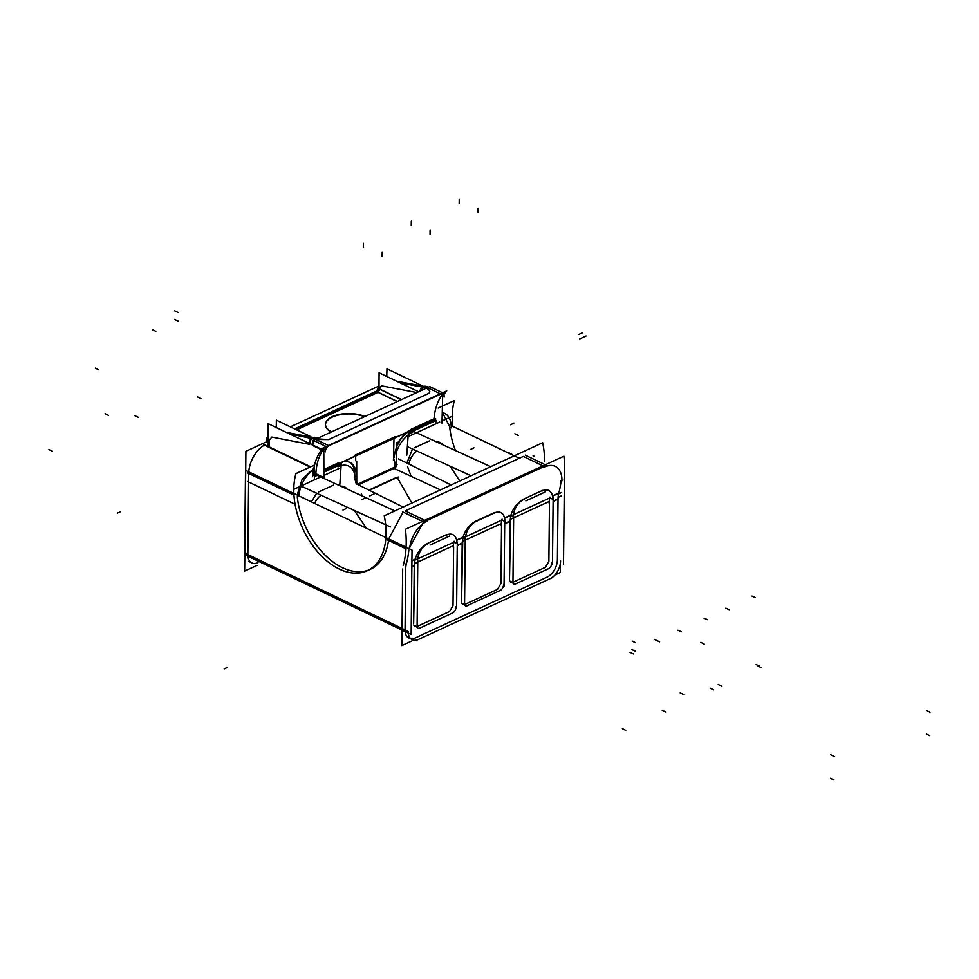 <?xml version="1.0" encoding="UTF-8"?>
<svg xmlns="http://www.w3.org/2000/svg" width="979" height="979" viewBox="0 0 979 979"><rect width="100%" height="100%" fill="white"/><g stroke="black" fill="none" stroke-linecap="round" stroke-linejoin="round"><path stroke-width="1.47" d="M293.969 495.141L248.715 473.457L247.858 554.579L248.715 473.457L293.969 495.141L247.724 472.992M387.451 539.931L388.516 540.445A65.299 40.922 65.2 0 1 370.331 569.35M368.777 569.998A65.299 40.922 65.2 0 1 297.273 496.72A65.299 40.922 65.2 0 0 342.381 567.685A65.299 40.922 65.2 0 0 388.516 540.445L406.004 548.827M408.818 550.174A93.825 58.789 65.2 0 1 406.432 563.512A24.181 15.15 65.2 0 0 405.698 569.105L405.061 629.901L405.698 569.105A24.181 15.15 65.2 0 1 406.432 563.512A93.825 58.789 65.2 0 0 408.818 550.174M248.715 561.42L251.86 562.925A14.514 9.019 -64.4 0 1 247.932 556.243A14.514 9.019 -64.4 0 0 258.003 562.644M248.776 471.854A24.181 15.04 -64.4 0 1 264.342 445.115L310.135 467.056L264.342 445.115A24.181 15.04 -64.4 0 0 248.776 471.854M411.865 566.266L414.252 565.164L413.64 623.819L414.851 560.037L414.252 565.164L411.865 566.266L414.545 565.03M414.925 626.572L413.836 625.202L416.711 626.633M417.323 626.364L449.275 611.63L417.323 626.364M415.524 637.818L546.686 577.329L415.524 637.818M513.18 582.162L545.132 567.428L513.18 582.162M548.864 561.457L545.401 567.306L548.864 561.457M459.763 480.97L450.144 466.212L459.763 480.97M549.488 502.802L548.876 561.114L549.488 502.802M438.127 442.031L439.363 443.218L432.51 440.073M414.484 447.782L429.536 440.844L414.484 447.782M406.885 463.055L412.489 448.994L406.885 463.055M504.711 523.447L510.108 520.963L509.496 579.617L510.72 515.823L510.108 520.963L504.711 523.447L510.402 520.828M411.156 476.332L407.68 467.032L411.156 476.332M510.781 582.37L509.692 581L512.58 582.432M547.004 577.194A14.514 9.019 115.6 0 0 557.406 559.645A14.514 9.019 115.6 0 1 547.004 577.194M553.123 501.126L558.042 498.862L557.406 559.242L558.042 498.862A24.181 15.15 -114.8 0 1 558.776 493.257A24.181 15.15 -114.8 0 0 558.042 498.862L558.336 498.727M501.554 524.903L500.942 583.215L501.554 524.903M500.942 583.557L497.467 589.407L500.942 583.557M465.245 604.263L497.197 589.529L465.245 604.263M462.847 604.471L461.77 603.101L464.327 604.618M457.266 545.327L462.186 543.064L461.574 601.718L462.786 537.936L462.186 543.064L457.266 545.327L462.467 542.929M453.62 547.004L453.02 605.316L453.62 547.004M453.008 605.658L449.545 611.508L453.008 605.658M410.752 638.761A14.514 9.019 115.6 0 0 415.194 637.965A14.514 9.019 115.6 0 1 405.135 631.565A14.514 9.019 115.6 0 0 409.063 638.247M414.986 559.572C417.005 552.731 421.141 547.371 427.382 543.504L446.314 534.767L427.382 543.504C421.141 547.371 417.005 552.731 414.986 559.572L411.926 560.979L414.986 559.572M494.628 512.494L499.939 512.188M475.317 521.391L494.248 512.666L475.317 521.391C469.259 525.062 465.123 530.422 462.908 537.471C465.123 530.422 469.259 525.062 475.317 521.391M446.705 534.595L452.004 534.289M423.564 521.905L409.002 548.632L423.564 521.905M425.718 520.718L543.834 466.261L425.718 520.718M561.102 480.579A93.825 58.789 65.2 0 1 558.776 493.257L552.548 496.133L558.776 493.257A93.825 58.789 65.2 0 0 561.102 480.579M542.562 490.393L547.861 490.087M523.251 499.29L542.17 490.565L523.251 499.29C516.998 503.169 512.861 508.529 510.842 515.37C512.861 508.529 516.998 503.169 523.251 499.29M388.749 538.927L403.067 512.09L388.749 538.927M405.22 510.903L523.324 456.434L542.978 465.857L523.324 456.434L405.22 510.903L424.874 520.314L405.22 510.903M449.691 427.15A65.299 40.922 -114.8 0 0 455.492 450.585A65.299 40.922 -114.8 0 1 449.691 427.15M442.263 412.269L449.618 426.477L442.263 412.269M433.954 420.689A65.299 40.922 65.2 0 1 434.015 419.881A65.299 40.922 65.2 0 0 433.954 420.689M409.993 431.641L432.253 421.374L409.993 431.641M395.173 464.205L394.329 460.069L395.173 464.205L394.047 467.448L358.351 483.907L394.047 467.448L395.173 464.205M358.106 484.018L356.76 483.088L358.106 484.018M355.732 482.317L354.655 477.568L355.732 482.317M314.43 475.696L317.233 474.411L314.43 475.696M323.878 471.352L336.384 465.576L323.878 471.352M313.28 469.932A65.299 40.922 -114.8 0 0 312.423 476.736A65.299 40.922 -114.8 0 1 313.28 469.932M297.163 495.044L302.083 479.429L313.525 468.684L302.083 479.429L297.163 495.044M362.206 495.961L361.435 493.991L362.206 495.961M368.948 490.112L397.082 477.14L368.948 490.112M397.229 477.483L411.841 503.071L397.229 477.483M311.383 501.86L316.633 493.208L311.383 501.86M318.616 491.984L333.68 485.046L318.616 491.984M342.271 486.233L343.507 487.42L336.641 484.275M366.452 528.244L354.276 510.414L366.452 528.244M442.055 394.77L441.578 395.54C437.356 401.757 434.823 409.503 433.991 418.779L410.886 429.438L433.991 418.779C434.823 409.503 437.356 401.757 441.578 395.54L442.312 393.791M328.614 445.58L440.623 393.925L328.614 445.58M326.619 446.73L323.009 449.961L326.619 446.73L313.243 440.317L429.732 386.607L443.12 393.02L326.631 446.742M315.887 473.249C316.45 464.095 318.738 456.459 322.727 450.34C318.738 456.459 316.45 464.095 315.887 473.249M323.865 469.553L338.991 462.59L323.865 469.553M312.656 438.262L289.135 433.721L311.909 438.115L313.121 437.552L286.59 432.51L313.121 437.552L311.909 438.115L315.74 439.412L316.976 438.849A24.181 15.15 65.2 0 0 313.843 437.711A24.181 15.15 65.2 0 1 316.976 438.849L328.614 439.595L427.896 393.815C430.65 392.506 430.417 390.792 427.211 388.663L426.526 388.333A24.181 15.15 -114.8 0 0 423.393 387.194A24.181 15.15 -114.8 0 1 426.526 388.333L427.75 387.77L423.895 386.472L397.168 381.455L424.653 386.619M378.371 387.672A4.834 2.227 179.8 0 0 378.91 388.773A4.834 2.227 179.8 0 1 378.371 387.757L378.371 387.415A4.834 2.227 179.8 0 0 378.91 388.43M325.481 424.788A23.582 11.087 0.6 0 0 331.122 432.082A23.582 11.087 0.6 0 1 332.407 417.054A23.582 11.087 0.6 0 1 364.396 416.736A23.582 11.087 0.6 0 0 339.468 414.827A23.582 11.087 0.6 0 0 325.493 424.568M348.977 462.002L344.535 461.146C350.947 461.293 354.349 465.417 354.753 473.542C354.606 468.023 352.832 464.254 349.405 462.223M405.184 433.183L396.691 443.928L405.184 433.183M411.156 634.453L412.037 550.088L245.521 470.299L244.64 554.665L411.156 634.453M267.854 441.199L245.913 451.319L244.652 571.087L257.012 565.397M294.581 428.875L378.787 390.046M417.8 560.208L417.103 626.817M416.748 626.646A4.834 3.023 117.4 0 0 417.837 628.09A4.834 3.023 117.4 0 0 420.26 627.882M419.342 628.298L453.167 612.695M415.708 640.694L552.78 577.475M515.199 584.096L549.023 568.493M548.167 568.897A4.834 2.913 115.9 0 0 551.911 562.582M552.462 564.406L553.159 497.785M442.655 444.711A14.514 8.982 113.8 0 0 440.073 442.508A14.514 8.982 113.8 0 0 436.867 442.067M413.003 431.152L490.724 466.689L413.003 431.152M407.386 446.669L471.034 475.77L407.386 446.669M545.584 491.776L525.894 500.856L545.584 491.776M416.944 451.038A14.514 9.3 115.3 0 0 408.879 464.046M398.551 458.918L451.086 484.972M513.657 516.006L512.959 582.615M512.604 582.444A4.834 3.023 117.4 0 0 513.706 583.888A4.834 3.023 117.4 0 0 516.117 583.68M414.606 563.537L453.399 545.646M462.529 541.436L501.321 523.545M510.463 519.335L549.256 501.444M558.385 497.234L561.102 495.986M402.663 569.044L401.867 645.577L413.53 640.205M554.983 574.979L560.306 572.519L560.404 563.231M418.657 639.324A14.514 9.019 -64.4 0 1 412.208 639.752A14.514 9.019 -64.4 0 1 408.28 633.07M411.926 560.71L415.365 559.131M406.224 563.341A24.181 15.15 -114.8 0 0 405.404 569.607M411.865 566.621L414.545 565.397M428.19 543.59A14.514 9.3 115.3 0 0 417.507 560.061M415.12 560.037L453.913 542.158M463.055 537.936L501.848 520.057L504.87 521.366A14.514 8.982 113.8 0 0 500.648 512.506A14.514 8.982 113.8 0 0 494.419 513.045M510.977 515.835L549.77 497.944L552.805 499.266A14.514 8.982 113.8 0 0 548.57 490.406A14.514 8.982 113.8 0 0 542.354 490.944M558.911 493.734L561.652 492.474M403.213 565.532A93.825 58.789 -114.8 0 0 405.465 529.26L563.904 456.202A93.825 58.789 -114.8 0 1 564.088 479.698M504.564 517.989L511.222 514.93M502.08 519.139A24.181 15.15 -114.8 0 0 501.26 525.405M504.699 523.814L510.402 521.183M524.059 499.376A14.514 9.3 115.3 0 0 513.363 515.86M544.495 461.207A65.299 40.922 -114.8 0 0 542.684 442.728L384.245 515.798A65.299 40.922 -114.8 0 1 367.284 570.757A65.299 40.922 -114.8 0 1 313.06 546.098A65.299 40.922 -114.8 0 1 295.952 473.591L314.577 465.013M438.188 408.01L454.391 400.533A65.299 40.922 -114.8 0 0 452.812 426.367M317.147 475.366L394.855 510.891L317.147 475.366M301.14 486.122L390.376 526.922L301.14 486.122M449.716 535.978L430.038 545.058L449.716 535.978M321.088 495.239A14.514 9.3 115.3 0 0 314.577 503.39M346.799 488.913A14.514 8.982 113.8 0 0 344.216 486.71A14.514 8.982 113.8 0 0 341.01 486.269M456.593 608.608L457.291 541.999M446.497 535.146A14.514 8.982 113.8 0 1 452.714 534.607A14.514 8.982 113.8 0 1 456.936 543.467L453.938 542.146M456.642 540.09L463.287 537.03M454.158 541.24A24.181 15.15 -114.8 0 0 453.338 547.506M457.254 545.695L462.467 543.284M476.124 521.489A14.514 9.3 115.3 0 0 465.392 539.564L465.258 539.502M356.05 483.712L403.152 507.073M465.27 537.875L464.572 604.496M369.389 490.32L398.245 477.018M394.047 468.415L440.415 489.892M504.05 586.286L504.723 521.305M499.755 590.778A4.834 2.913 115.9 0 0 503.512 584.451M466.714 605.915L500.538 590.313M467.717 605.548A4.834 3.023 -62.6 0 1 465.306 605.744A4.834 3.023 -62.6 0 1 464.217 604.312M495.031 512.678L475.341 521.758M452.31 613.111A4.834 2.913 115.9 0 0 456.055 606.784M552.499 495.888L559.144 492.829M550.014 497.038A24.181 15.15 -114.8 0 0 549.195 503.292M553.123 501.493L558.324 499.082M563.5 564.198L564.381 479.832M518.956 458.062L451.184 425.596M451.209 427.872A24.181 15.04 115.6 0 0 444.552 413.322A24.181 15.04 115.6 0 0 442.251 412.563M435.949 422.01L435.961 420.26M432.926 421.973A24.181 15.04 -64.4 0 1 435.214 421.056M314.43 476.614L318.199 474.876L314.43 476.614M323.878 472.257L341.206 464.266L323.878 472.257M408.292 433.33L435.569 420.75L408.292 433.33M356.76 483.296L356.686 461.231M357.213 483.026L359.33 484.666M395.797 467.607L358.412 484.85M397.046 464.658L394.867 468.28M396.715 442.777L396.177 465.111M355.365 478.498A24.181 15.04 115.6 0 0 348.732 466.126A24.181 15.04 115.6 0 0 338 466.824M396.495 452.029A24.181 15.04 -64.4 0 1 412.612 432.424M315.385 476.173A24.181 15.04 115.6 0 0 314.43 476.626M310.514 466.885L263.363 444.282M314.504 468.794L314.406 478.046M310.698 466.799L263.853 444.356M313.672 469.663A24.181 15.04 115.6 0 0 298.938 495.9M549.819 578.834A14.514 9.019 115.6 0 0 560.551 560.747M543.688 466.702L544.52 467.105A24.181 15.04 -64.4 0 1 555.277 466.383A24.181 15.04 -64.4 0 1 561.934 480.97M402.442 511.797L422.512 521.403M423.76 522.003L546.6 465.368M525.282 455.149L545.34 464.768M409.663 548.95A24.181 15.04 115.6 0 1 427.48 521.073L426.66 520.681M396.054 437.209L435.753 418.902M421.888 385.567L386.962 368.826L386.778 376.474M442.667 395.516L441.994 423.148M316.511 474.069L313.06 475.659A65.299 40.922 -114.8 0 1 323.156 447.88L446.754 390.878A65.299 40.922 -114.8 0 0 443.768 394.733M323.878 470.679L434.603 419.612M440.709 394.133L440.709 394.133A4.834 3.01 115.6 0 1 442.924 393.962A4.834 3.01 115.6 0 1 444.246 397.033L441.468 395.7M276.286 427.566L276.372 420.15L310.563 436.536M313.708 437.784A4.834 3.439 -79.2 0 1 315.507 437.466A4.834 3.439 -79.2 0 1 315.972 437.613M313.133 437.442L311.567 438.164A24.181 15.15 65.2 0 1 315.74 439.571M289.723 434.003L312.485 438.335L314.039 437.613A24.181 15.15 65.2 0 1 317.306 438.849M311.64 438.176L309.034 443.254M314.173 440.77L312.387 444.87M323.804 451.062L325.407 451.833A4.834 3.01 -64.4 0 1 329.042 445.629L329.042 445.629M312.044 444.699A4.834 3.01 -64.4 0 1 313.818 440.599M268.173 446.424L268.099 423.638L321.858 449.398M316.327 473.983L323.902 477.605L323.804 450.34M323.878 470.495L355.805 455.773M268.148 439.057A4.834 2.276 179 0 1 267.805 438.249A4.834 2.276 179 0 1 267.805 438.139M378.432 386.24L290.359 426.856M266.998 437.625L267.01 441.59M378.371 387.097A4.834 2.227 -0.2 0 0 378.371 387.194A4.834 2.227 -0.2 0 0 378.91 388.21M378.983 389.25L379.081 372.791L418.62 391.735M426.746 386.521A4.834 3.426 100.6 0 0 426.269 386.387A4.834 3.426 100.6 0 0 424.482 386.693M400.056 382.838L423.258 387.256L424.813 386.534L396.544 381.161M423.601 387.109A4.834 3.439 100.8 0 0 420.848 390.707M428.092 387.77A24.181 15.15 65.2 0 0 423.907 386.362L422.341 387.084A24.181 15.15 65.2 0 1 426.526 388.492M295.866 429.487L377.196 391.979M331.367 431.788A23.582 11.087 -179.4 0 0 331.551 431.886A23.582 11.087 -179.4 0 1 325.493 424.36A23.582 11.087 -179.4 0 1 339.554 414.386A23.582 11.087 -179.4 0 1 364.886 416.516A23.582 11.087 -179.4 0 0 364.677 416.418M339.799 484.764L341.316 462.626M354.826 455.296L395.075 436.744M406.799 455.113L408.476 430.564M393.974 438.861L393.448 460.301M394.243 457.597A24.181 15.04 -64.4 0 1 408.573 431.433M342.613 461.855A24.181 15.04 -64.4 0 1 349.87 462.431A24.181 15.04 -64.4 0 1 356.515 474.986M355.671 456.52L355.683 460.754M397.241 401.586L377.099 391.93A2.423 1.505 115.6 0 0 378.995 388.736L401.61 399.579M378.91 388.663L378.371 387.635L376.046 392.175L295.511 429.316L377.086 392.041M286.211 432.326L314.039 437.613M309.866 443.658A4.834 3.451 -79.1 0 1 312.815 438.188M247.858 554.579L402.039 628.457L247.858 554.579M504.613 518.234L510.842 515.37L504.613 518.234M456.691 540.335L462.908 537.471L456.691 540.335M830.522 778.244L833.949 779.884M830.779 754.76L834.194 756.4M926.391 734.042L929.805 735.67M926.636 710.558L930.05 712.198M625.752 730.383L622.399 728.633M382.128 256.596L382.165 252.325M363.331 247.589L363.368 243.33M459.188 203.387L459.237 199.116M477.985 212.394L478.021 208.123M761.564 667.751L758.089 666.063M755.482 597.606L752.007 596.064L755.482 597.606M729.22 609.709L725.867 608.118L729.22 609.709M721.609 686.169L718.256 684.431M48.95 449.606L52.364 451.246M244.713 553.074L408.206 631.406M224.179 668.877L227.605 667.299L224.179 668.877M633.364 653.911L630.011 652.332L633.364 653.911M342.98 510.047L346.407 508.468L342.98 510.047M513.326 517.059L510.72 515.823M293.798 489.341L321.626 476.516M323.89 475.476L340.973 467.595M408.059 436.658L439.718 422.059M442.043 420.982L452.237 416.283M659.626 641.808L656.15 640.278L659.626 641.808M681.298 631.81L677.933 630.219M465.392 539.16L462.786 537.936M713.63 689.852L710.154 688.164M430.05 234.495L430.099 230.224M411.253 225.488L411.302 221.217M105.108 413.64L108.461 415.377M707.548 619.707L704.072 618.177M665.708 711.953L662.232 710.264M174.654 319.399L178.068 321.039M657.668 640.976L654.253 639.336M152.394 329.666L155.82 331.294M635.42 651.231L631.993 649.603M295.083 504.258L247.663 481.533M759.582 666.173L756.167 664.533M174.739 310.857L178.154 312.497M635.506 642.701L632.091 641.061M134.98 415.757L138.345 417.348M704.256 644.133L700.903 642.395M95.293 368.128L98.769 369.805M683.685 694.441L680.209 692.912M355.316 455.529L395.565 436.977L355.316 455.529M289.135 433.721L315.74 439.412L328.614 439.595L427.896 393.815C430.65 392.506 430.417 390.792 427.211 388.663L426.526 388.333L427.75 387.77L423.895 386.472L422.671 387.035L399.677 382.654L422.671 387.035L423.895 386.472L397.168 381.455M440.391 393.815L427.75 387.77L440.391 393.815M315.74 439.412L328.381 445.469L315.74 439.412M311.738 438.2A4.834 3.451 100.9 0 0 309.119 443.303A4.834 3.451 100.9 0 1 311.738 438.2M314.075 440.721A4.834 3.01 115.6 0 0 312.301 444.821A4.834 3.01 115.6 0 1 314.075 440.721M312.277 445.335L321.553 449.777L312.277 445.335M269.347 446.987L269.225 440.036L271.856 437.087L309.205 444.295L271.856 437.087L269.225 440.036L269.347 446.987M416.846 392.542L382.483 386.007A4.834 3.035 -114.8 0 0 379.791 388.969L379.791 388.969A4.834 3.035 -114.8 0 1 382.483 386.007L381.724 385.861M401.39 399.677L379.791 389.324L378.139 392.285L397.401 401.512L378.139 392.285L379.791 389.324L401.39 399.677L379.008 388.944M419.991 391.098A4.834 3.439 -79.2 0 1 422.512 387.109A4.834 3.439 -79.2 0 0 419.991 391.098M377.98 392.359L296.649 429.867M268.148 437.613A4.834 2.276 -1 0 0 268.148 439.277A4.834 2.276 -1 0 1 267.805 438.457L267.805 438.249M361.838 499.559L365.265 497.981M518.258 435.422L514.832 433.783M440.88 394.06L427.493 387.635M371.261 495.215L374.688 493.636M583.117 337.363L579.69 338.942M317.135 438.776L315.581 439.485M315.483 439.29L328.871 445.702M117.272 513.167L120.698 511.589L117.272 513.167M586.103 335.981L582.676 337.559M427.921 387.684L426.354 388.406M470.544 449.434L473.958 447.856M513.877 423.075L510.585 424.813M369.548 496.01L372.975 494.432M582.285 332.872L578.858 334.451M197.501 396.936L200.915 398.575M511.723 454.146L508.309 452.518M315.507 437.466L314.748 437.332A4.834 3.439 100.8 0 0 313.304 437.478M424.078 386.399A4.834 3.426 -79.4 0 1 425.51 386.252L426.269 386.387M377.172 392.004A4.834 3.035 -114.8 0 0 376.071 392.163L378.371 387.757M533.127 455.761L534.204 456.275M317.796 438.225L315.287 437.442L317.796 438.225M378.371 387.243L378.959 384.111L378.371 387.243M428.582 387.133L426.049 386.362L428.582 387.133M267.805 438.298L268.136 435.814M442.924 393.962L442.018 393.534M378.371 387.194L378.371 387.965M378.053 391.245L376.071 392.163"/></g></svg>
